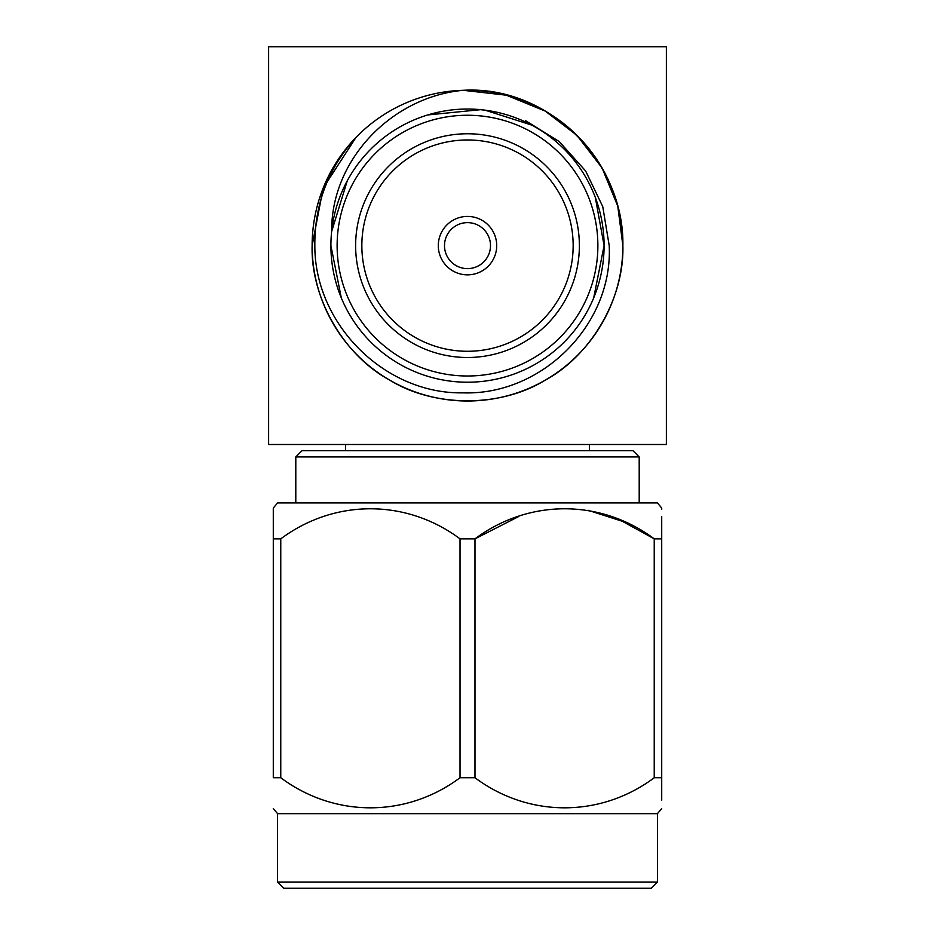 <?xml version="1.0" encoding="UTF-8"?>
<svg xmlns="http://www.w3.org/2000/svg" width="935" height="935" viewBox="0 0 935 935"><rect width="100%" height="100%" fill="white"/><g stroke="black" fill="none" stroke-linecap="round" stroke-linejoin="round"><path stroke-width="1.4" d="M295.799 456.934L302.005 450.717L632.995 450.717L639.201 456.934L295.799 456.934L295.799 502.925M639.201 456.934L639.201 502.925M661.711 509.505L661.711 508.044L657.422 502.925L277.578 502.925L273.289 508.044L273.289 538.852C273.289 498.764 273.289 498.764 273.289 538.852L280.769 538.852L280.769 777.745C334.73 817.961 406.491 817.704 460.02 777.745L474.98 777.745C528.941 817.961 600.702 817.704 654.231 777.745L661.711 777.745L661.711 800.126M460.02 777.745L460.02 538.852C406.491 498.893 334.73 498.635 280.769 538.852M460.02 538.852L474.98 538.852L474.98 777.745M661.711 777.745C661.711 817.833 661.711 817.833 661.711 777.745L661.711 538.852C661.711 498.764 661.711 498.764 661.711 538.852L654.231 538.852C600.702 498.893 528.941 498.635 474.98 538.852L518.761 516.494M657.422 882.032L277.578 882.032L283.796 888.25L651.204 888.25L657.422 882.032L657.422 813.672L277.578 813.672L273.289 808.553M273.289 538.852L273.289 777.745C273.289 817.833 273.289 817.833 273.289 777.745C273.289 817.833 273.289 817.833 273.289 777.745L280.769 777.745M589.482 450.717L589.482 444.499M345.518 450.717L345.518 444.499M490.501 245.624A23.001 23.001 0 0 0 467.5 222.635A23.001 23.001 0 0 0 444.499 245.624A23.001 23.001 0 0 0 467.5 268.625A23.001 23.001 0 0 0 490.501 245.624M496.707 245.624A29.207 29.207 0 0 0 467.5 216.417A29.207 29.207 0 0 0 438.293 245.624A29.207 29.207 0 0 0 467.5 274.843A29.207 29.207 0 0 0 496.707 245.624M573.155 245.624A105.655 105.655 0 0 0 467.5 139.97A105.655 105.655 0 0 0 361.845 245.624A105.655 105.655 0 0 0 467.5 351.279A105.655 105.655 0 0 0 573.155 245.624M579.373 245.624A111.873 111.873 0 0 0 467.5 133.763A111.873 111.873 0 0 0 355.627 245.624A111.873 111.873 0 0 0 467.5 357.497A111.873 111.873 0 0 0 579.373 245.624M593.69 297.903L604.092 245.624A136.592 136.592 0 0 1 467.5 382.216A136.592 136.592 0 0 1 330.908 245.624L341.31 297.903M545.187 111.066L576.86 135.259L602.058 167.938L617.766 206.097L622.874 245.624A155.374 155.374 0 0 0 463.199 90.309L506.349 95.195L545.187 111.066L576.86 135.259L602.058 167.938L617.766 206.097L622.874 245.624C624.405 297.926 591.247 355.358 545.187 380.183C500.657 407.66 434.343 407.66 389.813 380.183C343.753 355.358 310.595 297.926 312.126 245.624L323.194 188.028L355.966 137.457A155.374 155.374 0 0 0 312.126 245.624L323.194 188.028L355.966 137.457A155.374 155.374 0 0 1 463.199 90.309L506.349 95.195L545.187 111.066L576.86 135.259L602.058 167.938L617.766 206.097L622.874 245.624C624.405 297.926 591.247 355.358 545.187 380.183C500.657 407.66 434.343 407.66 389.813 380.183C343.753 355.358 310.595 297.926 312.126 245.624L323.194 188.028L355.966 137.457C328.267 168.195 314.557 204.251 314.838 245.624C314.522 323.919 384.495 394.278 463.094 392.852C541.844 395.517 613.091 324.574 609.211 245.624L602.748 206.6L585.626 170.965L559.223 141.559L525.68 120.732M347.282 180.771L331.656 231.506C331.002 159.394 392.139 96.808 463.199 90.309C548.518 85.214 624.463 161.591 622.874 245.624C624.405 297.926 591.247 355.358 545.187 380.183C500.657 407.66 434.343 407.66 389.813 380.183C343.753 355.358 310.595 297.926 312.126 245.624A155.374 155.374 0 0 0 467.5 400.998A155.374 155.374 0 0 0 622.874 245.624C624.405 297.926 591.247 355.358 545.187 380.183C500.657 407.66 434.343 407.66 389.813 380.183C343.753 355.358 310.595 297.926 312.126 245.624L323.194 188.028L355.966 137.457M463.199 90.309L467.5 90.251L463.199 90.309M604.092 245.624A136.592 136.592 0 0 0 467.5 109.033A136.592 136.592 0 0 0 330.908 245.624A136.592 136.592 0 0 1 467.5 109.033A136.592 136.592 0 0 1 604.092 245.624L595.326 197.484M531.805 125.115L485.195 110.201L480.543 109.675L427.798 114.935M666.374 46.75L268.625 46.75L268.625 444.499L666.374 444.499L666.374 46.75M588.185 510.311L622.313 521.274L654.231 538.852L654.231 777.745M661.711 538.852L661.711 516.471M337.126 245.624A130.374 130.374 0 0 0 467.5 375.999A130.374 130.374 0 0 0 597.874 245.624A130.374 130.374 0 0 0 467.5 115.25A130.374 130.374 0 0 0 337.126 245.624M277.578 882.032L277.578 813.672M657.422 813.672L661.711 808.553"/></g></svg>
